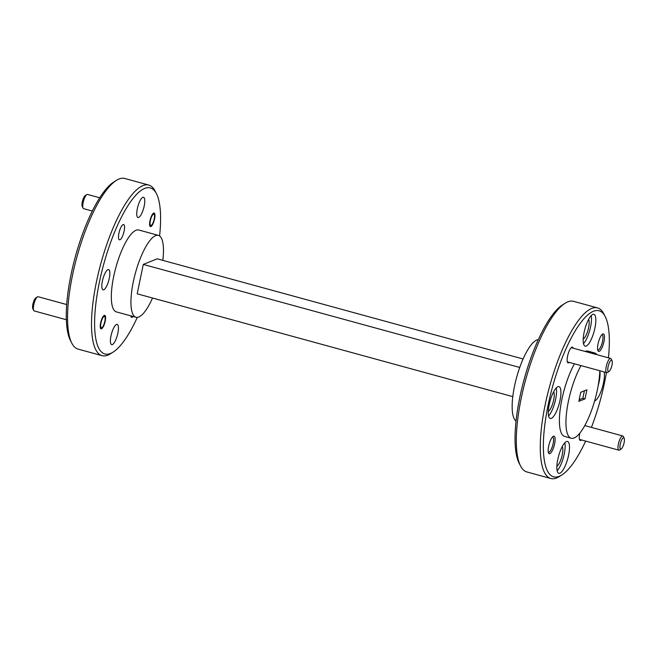 <?xml version="1.0" encoding="UTF-8"?>
<svg xmlns="http://www.w3.org/2000/svg" width="657" height="657" viewBox="0 0 657 657"><rect width="100%" height="100%" fill="white"/><g stroke="black" fill="none" stroke-linecap="round" stroke-linejoin="round"><path stroke-width="0.99" d="M154.223 219.036A5.897 1.7 105.3 0 0 154.264 214.519A5.897 1.7 105.3 0 0 150.354 220.588A5.897 1.7 105.3 0 0 151.299 225.367A5.897 1.7 105.3 0 0 154.223 219.036M83.102 208.162L82.232 206.462A5.897 1.7 -74.7 0 1 82.281 201.954A5.897 1.7 -74.7 0 1 85.205 195.622L86.814 194.603A7.367 2.127 105.3 0 0 83.16 202.52A7.367 2.127 105.3 0 0 83.102 208.162A7.367 2.127 105.3 0 0 83.628 208.655L92.309 211.037M99.733 197.782L87.521 194.439A7.367 2.127 105.3 0 0 86.814 194.603M104.833 321.322A5.897 1.7 105.3 0 0 104.882 316.814A5.897 1.7 105.3 0 0 100.973 322.883A5.897 1.7 105.3 0 0 101.909 327.662A5.897 1.7 105.3 0 0 104.833 321.322M33.721 310.449L32.85 308.757A5.897 1.7 -74.7 0 1 32.891 304.248A5.897 1.7 -74.7 0 1 35.823 297.908L37.433 296.89A7.367 2.127 105.3 0 0 33.77 304.815A7.367 2.127 105.3 0 0 33.721 310.449A7.367 2.127 105.3 0 0 34.246 310.95L66.349 319.737M66.71 304.552L38.139 296.734A7.367 2.127 105.3 0 0 37.433 296.89M611.963 365.128A5.897 1.7 105.3 0 0 612.004 360.619A5.897 1.7 105.3 0 0 608.095 366.688A5.897 1.7 105.3 0 0 609.039 371.468A5.897 1.7 105.3 0 0 611.963 365.128M609.039 371.468L607.429 372.486A7.367 2.127 -74.7 0 1 606.723 372.642A7.367 2.127 -74.7 0 1 606.247 366.507A7.367 2.127 -74.7 0 1 610.616 358.426A7.367 2.127 -74.7 0 1 611.141 358.927L612.004 360.619M624.109 442.67A5.897 1.7 105.3 0 0 624.15 438.162A5.897 1.7 105.3 0 0 620.241 444.222A5.897 1.7 105.3 0 0 621.177 449.002A5.897 1.7 105.3 0 0 624.109 442.67M621.177 449.002L619.567 450.02A7.367 2.127 -74.7 0 1 618.861 450.185A7.367 2.127 -74.7 0 1 618.393 444.05A7.367 2.127 -74.7 0 1 622.754 435.969A7.367 2.127 -74.7 0 1 623.279 436.462L624.15 438.162M594.61 400.942A16.507 4.755 105.3 0 0 594.823 400.869A16.507 4.755 105.3 0 0 601.943 388.788A16.507 4.755 105.3 0 0 604.177 371.952M566.457 441.553A16.507 4.755 105.3 0 0 558.146 457.839A16.507 4.755 105.3 0 0 558.82 473.303A16.507 4.755 105.3 0 0 559.904 473.196A16.507 4.755 105.3 0 0 568.206 456.911A16.507 4.755 105.3 0 0 567.541 441.455A16.507 4.755 105.3 0 0 566.457 441.553M557.867 386.718A16.507 4.755 105.3 0 0 549.564 403.012A16.507 4.755 105.3 0 0 550.229 418.468A16.507 4.755 105.3 0 0 551.313 418.369A16.507 4.755 105.3 0 0 559.624 402.084A16.507 4.755 105.3 0 0 558.951 386.62A16.507 4.755 105.3 0 0 557.867 386.718M592.786 314.391A16.507 4.755 105.3 0 0 584.484 330.676A16.507 4.755 105.3 0 0 585.149 346.14A16.507 4.755 105.3 0 0 586.233 346.042A16.507 4.755 105.3 0 0 594.544 329.748A16.507 4.755 105.3 0 0 593.871 314.292A16.507 4.755 105.3 0 0 592.786 314.391M548.677 446.136A9.083 2.62 105.3 0 0 548.603 453.084A9.083 2.62 105.3 0 0 554.631 443.746A9.083 2.62 105.3 0 0 553.178 436.379A9.083 2.62 105.3 0 0 548.677 446.136M548.316 452.197A7.9 2.275 105.3 0 0 548.48 452.262A7.9 2.275 105.3 0 0 553.153 443.598A7.9 2.275 105.3 0 0 552.652 437.02A7.9 2.275 105.3 0 0 552.48 436.995M598.059 343.849A9.083 2.62 105.3 0 0 597.993 350.797A9.083 2.62 105.3 0 0 604.013 341.451A9.083 2.62 105.3 0 0 602.568 334.093A9.083 2.62 105.3 0 0 598.059 343.849M597.706 349.902A7.9 2.275 105.3 0 0 597.862 349.976A7.9 2.275 105.3 0 0 602.543 341.312A7.9 2.275 105.3 0 0 602.034 334.733A7.9 2.275 105.3 0 0 601.861 334.709M573.216 348.185A8.196 2.365 105.3 0 0 571.656 347.298A8.196 2.365 105.3 0 0 567.582 356.11A8.196 2.365 105.3 0 0 567.525 362.377A8.196 2.365 105.3 0 0 569.323 362.409M579.844 433.111A8.196 2.365 105.3 0 0 579.729 433.645A8.196 2.365 105.3 0 0 579.671 439.919A8.196 2.365 105.3 0 0 581.47 439.944M130.727 315.828A7.9 2.275 105.3 0 0 131.581 317.347A7.9 2.275 105.3 0 0 133.084 316.477M118.933 233.227A7.9 2.275 105.3 0 0 119.434 239.805A7.9 2.275 105.3 0 0 124.116 231.141A7.9 2.275 105.3 0 0 123.606 224.563A7.9 2.275 105.3 0 0 118.933 233.227M149.985 220.736A7.013 2.02 105.3 0 0 150.437 226.575A7.013 2.02 105.3 0 0 154.584 218.888A7.013 2.02 105.3 0 0 154.14 213.04A7.013 2.02 105.3 0 0 149.985 220.736M100.603 323.03A7.013 2.02 105.3 0 0 101.047 328.87A7.013 2.02 105.3 0 0 105.202 321.174A7.013 2.02 105.3 0 0 104.759 315.335A7.013 2.02 105.3 0 0 100.603 323.03M608.439 357.835A86.083 24.802 105.3 0 0 605.22 316.584A86.083 24.802 105.3 0 0 593.435 311.278A86.083 24.802 105.3 0 0 548.11 405.155A86.083 24.802 105.3 0 0 559.255 476.309A86.083 24.802 105.3 0 0 561.866 474.954A86.083 24.802 105.3 0 0 585.65 441.093M591.423 427.387A86.083 24.802 105.3 0 0 606.427 372.568M561.866 474.954L559.296 476.58A88.449 25.483 -74.7 0 1 556.61 477.976A88.449 25.483 -74.7 0 1 550.812 478.51A88.449 25.483 -74.7 0 1 547.215 395.686A88.449 25.483 -74.7 0 1 591.719 308.429A88.449 25.483 -74.7 0 1 597.517 307.895A88.449 25.483 -74.7 0 1 603.832 313.865L605.22 316.584M597.517 307.895L573.553 301.333A88.449 25.483 105.3 0 0 567.763 301.867A88.449 25.483 105.3 0 0 565.077 303.263A88.449 25.483 105.3 0 0 525.625 379.91A88.449 25.483 105.3 0 0 520.541 465.969A88.449 25.483 105.3 0 0 526.857 471.948L550.812 478.51M159.594 235.945A86.083 24.802 105.3 0 0 156.473 193.741A86.083 24.802 105.3 0 0 144.68 188.444A86.083 24.802 105.3 0 0 99.363 282.313A86.083 24.802 105.3 0 0 110.507 353.466A86.083 24.802 105.3 0 0 113.119 352.111A86.083 24.802 105.3 0 0 137.297 317.38M113.119 352.111L110.54 353.737A88.449 25.483 -74.7 0 1 107.863 355.133A88.449 25.483 -74.7 0 1 102.065 355.667A88.449 25.483 -74.7 0 1 98.468 272.844A88.449 25.483 -74.7 0 1 142.971 185.586A88.449 25.483 -74.7 0 1 148.769 185.052A88.449 25.483 -74.7 0 1 155.085 191.031L156.473 193.741M148.769 185.052L124.805 178.49A88.449 25.483 105.3 0 0 119.007 179.024A88.449 25.483 105.3 0 0 116.33 180.42A88.449 25.483 105.3 0 0 76.877 257.076A88.449 25.483 105.3 0 0 71.785 343.135A88.449 25.483 105.3 0 0 78.101 349.105L102.065 355.667M516.032 421.055A42.45 12.228 -74.7 0 1 516.024 379.697A42.45 12.228 -74.7 0 1 536.843 339.989A42.45 12.228 -74.7 0 1 538.321 339.62M591.596 353.22A44.224 12.746 -74.7 0 1 591.661 353.195A44.224 12.746 -74.7 0 1 594.552 352.932A44.224 12.746 -74.7 0 1 596.95 354.69M599.8 370.753A44.224 12.746 -74.7 0 1 574.103 437.973A44.224 12.746 -74.7 0 1 571.204 438.235A44.224 12.746 -74.7 0 1 566.81 410.568A44.224 12.746 -74.7 0 1 580.969 365.596M585.067 351.429A44.224 12.746 -74.7 0 1 585.124 351.405A44.224 12.746 -74.7 0 1 588.023 351.142L594.552 352.932M162.829 260.369A42.45 12.228 105.3 0 0 158.411 235.378A42.45 12.228 105.3 0 0 155.627 235.633A42.45 12.228 105.3 0 0 134.266 277.517A42.45 12.228 105.3 0 0 135.991 317.274A42.45 12.228 105.3 0 0 138.775 317.011A42.45 12.228 105.3 0 0 152.523 298.015M135.991 317.274L116.388 311.903A42.45 12.228 -74.7 0 1 114.663 272.146A42.45 12.228 -74.7 0 1 136.024 230.262A42.45 12.228 -74.7 0 1 138.799 230.007L158.411 235.378M137.321 208.762A10.496 3.022 105.3 0 0 137.986 217.5A10.496 3.022 105.3 0 0 144.203 205.994A10.496 3.022 105.3 0 0 143.53 197.256A10.496 3.022 105.3 0 0 137.321 208.762M110.984 335.924A10.496 3.022 105.3 0 0 111.657 344.662A10.496 3.022 105.3 0 0 117.866 333.148A10.496 3.022 105.3 0 0 117.201 324.41A10.496 3.022 105.3 0 0 110.984 335.924M102.402 281.089A10.496 3.022 105.3 0 0 103.067 289.836A10.496 3.022 105.3 0 0 109.284 278.322A10.496 3.022 105.3 0 0 108.61 269.584A10.496 3.022 105.3 0 0 102.402 281.089M588.573 319.433A10.496 3.022 -74.7 0 1 588.598 327.638A10.496 3.022 -74.7 0 1 583.211 339.02M553.654 391.761A10.496 3.022 -74.7 0 1 553.679 399.973A10.496 3.022 -74.7 0 1 548.291 411.348M562.244 446.596A10.496 3.022 -74.7 0 1 562.261 454.8A10.496 3.022 -74.7 0 1 556.881 466.174M585.034 398.856L578.85 401.353L580.722 392.311L586.906 389.815L585.034 398.856L582.858 398.265L584.402 390.825M579.187 399.743L582.858 398.265M571.204 438.235L564.667 436.445A44.224 12.746 -74.7 0 1 560.273 408.777A44.224 12.746 -74.7 0 1 574.432 363.806M585.362 425.728A8.196 2.365 105.3 0 0 585.075 425.054M520.541 465.969L519.153 463.259A86.083 24.802 -74.7 0 1 524.105 379.491A86.083 24.802 -74.7 0 1 562.507 304.889L565.077 303.263M71.785 343.135L70.398 340.416A86.083 24.802 -74.7 0 1 75.35 256.657A86.083 24.802 -74.7 0 1 113.751 182.046L116.33 180.42M512.788 396.631L137.198 293.819L143.283 264.426L157.204 258.825L523.095 358.985M519.736 367.477L143.283 264.426M583.498 343.636A16.507 4.755 105.3 0 0 589.74 330.282A16.507 4.755 105.3 0 0 591.169 315.606M548.579 415.963A16.507 4.755 105.3 0 0 554.82 402.61A16.507 4.755 105.3 0 0 556.249 387.934M557.161 470.79A16.507 4.755 105.3 0 0 563.41 457.436A16.507 4.755 105.3 0 0 564.839 442.761M598.149 385.741A16.507 4.755 105.3 0 0 599.825 370.753M154.264 214.519L153.557 213.139M151.299 225.367L149.985 226.197M104.882 316.814L104.176 315.434M101.909 327.662L100.603 328.492M610.616 358.426L571.22 347.643M606.723 372.642L567.328 361.859M622.754 435.969L584.796 425.572M618.861 450.185L579.474 439.402"/></g></svg>
